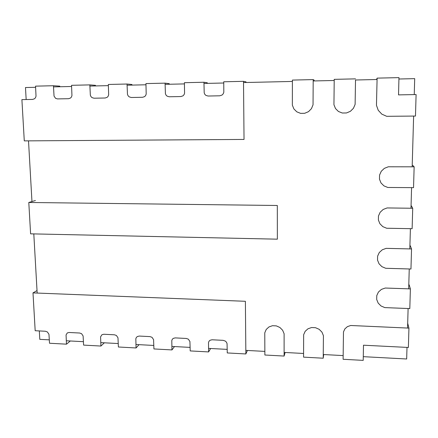 <?xml version="1.0" encoding="UTF-8"?>
<svg xmlns="http://www.w3.org/2000/svg" width="438" height="438" viewBox="0 0 438 438"><rect width="100%" height="100%" fill="white"/><g stroke="black" fill="none" stroke-linecap="round" stroke-linejoin="round"><path stroke-width="0.66" d="M39.316 330.936L39.798 339.351L49.33 339.861M66.297 340.769L83.439 341.684M100.762 342.615L118.265 343.551M135.944 344.498L153.815 345.451M171.877 346.42L190.125 347.394M208.548 348.385L227.218 349.382M245.827 350.378L264.853 351.396M284.109 352.426L303.572 353.471M323.249 354.523L343.157 355.59M363.277 356.663L406.667 358.99L407.001 347.394M407.554 328.051L408.112 308.533M408.676 288.839L409.245 268.97M409.82 248.91L410.401 228.669M410.986 208.242L411.578 187.628M412.174 166.818L413.625 116.075M414.244 94.597L414.698 78.648L398.93 79.01M377.085 79.508L355.503 80.001M334.205 80.488L313.192 80.964M292.392 81.441L243.523 82.558M223.769 83.006L203.966 83.461M184.436 83.904L165.104 84.348M145.985 84.78L127.08 85.213M108.383 85.64L89.889 86.062M71.597 86.483L53.507 86.894M35.609 87.304L25.481 87.534L26.165 99.546M28.514 140.85L31.963 201.535M33.803 233.908L37.164 293.06M243.512 81.331L223.752 81.786L223.813 92.259L223.21 93.825L222.077 95.03L219.777 95.802L208.05 96.026L205.887 95.391L204.803 94.307L204.207 92.872L203.944 82.245L184.409 82.7L184.568 93.267L184.031 94.718L183.002 95.834L180.905 96.546L169.178 96.771L167.081 96.146L166.018 95.084L165.422 93.677L165.071 83.149L145.947 83.587L146.193 94.039L145.679 95.473L144.688 96.579L142.635 97.28L131.301 97.499L129.183 96.858L128.099 95.78L127.474 94.356L127.036 84.025L108.334 84.463L108.668 94.794L108.175 96.207L107.211 97.302L105.213 97.997L94 98.211L91.975 97.603L90.945 96.563L90.348 95.183L89.839 84.89L71.542 85.311L71.952 95.544L71.487 96.94L70.556 98.013L68.613 98.698L57.449 98.911L55.571 98.342L54.038 96.07L53.447 85.733L35.549 86.149L36.026 96.152L35.56 97.597L34.613 98.714L32.631 99.421L21.9 99.629L24.282 140.883L244.032 139.432L243.512 81.331L245.997 81.868L246.003 82.503M207.278 83.384L207.267 82.76L203.944 82.245M169.221 84.255L169.205 83.636L165.071 83.149M131.958 85.103L131.937 84.49L127.036 84.025M95.5 85.936L95.479 85.333L89.839 84.89M59.82 86.751L59.787 86.155L53.447 85.733M32.992 292.896L245.389 301.295L245.86 353.953L227.262 352.94L227.065 343.633L226.457 342.215L225.356 341.098L223.161 340.342L212.047 339.773L210.026 340.277L209.036 341.213L208.51 342.478L208.608 351.922L190.201 350.92L189.928 341.514L188.34 339.165L186.32 338.459L175.205 337.895L173.24 338.388L172.287 339.308L171.789 340.55L171.964 349.924L153.924 348.938L153.574 339.625L151.997 337.304L150.015 336.608L139.251 336.061L137.286 336.57L136.327 337.501L135.824 338.766L136.065 347.964L118.397 347L117.975 337.78L116.415 335.486L114.466 334.796L103.806 334.254L101.939 334.736L100.581 336.86L100.91 346.047L83.603 345.1L83.111 335.968L81.572 333.696L79.667 333.022L69.04 332.48L67.304 332.935L66.061 334.933L66.472 344.169L49.516 343.244L48.963 334.298L47.364 331.944L45.404 331.248L35.182 330.723L32.992 292.896L37.022 290.558M245.86 353.953L247.404 350.46M208.608 351.922L210.656 348.495M171.964 349.924L174.499 346.562M136.065 347.964L139.06 344.662M100.91 346.047L104.348 342.806M66.472 344.169L70.332 340.983M313.197 79.601L292.392 80.083L292.349 105.153L293.903 108.947L296.794 111.827L300.577 113.354L304.684 113.294L308.494 111.657L311.429 108.684L313.039 104.819L313.197 79.601L314.161 80.192L314.155 80.942M355.519 78.862L334.221 79.355L333.942 104.726L335.503 108.558L338.426 111.471L342.286 113.015L346.491 112.96L350.405 111.301L353.439 108.29L355.119 104.381L355.514 80.001M414.145 166.823L388.292 166.79L384.329 168.367L381.263 171.274L379.56 175.069L379.472 179.169L381.011 182.964L383.934 185.876L387.811 187.469L413.538 187.645L414.145 166.823L412.815 165.433L412.213 165.433M409.169 284.837L410.379 288.894L385.254 288.034L381.399 289.398L378.427 292.053L376.773 295.59L376.691 299.472L378.186 303.118L381.033 305.97L384.799 307.602L409.809 308.598L410.379 288.894L409.169 284.837L408.791 284.826M410.291 245.751L411.539 248.954L386.174 248.357L382.286 249.786L379.281 252.523L377.616 256.148L377.529 260.101L379.04 263.791L381.909 266.665L385.714 268.286L410.959 269.02L411.539 248.954L410.291 245.751L409.913 245.74M411.435 205.948L412.722 208.264L387.115 207.941L383.19 209.446L380.157 212.266L378.47 215.972L378.388 220.002L379.905 223.741L382.807 226.632L386.644 228.242L412.125 228.696L412.722 208.264L411.435 205.948L411.052 205.942M377.113 78.128L376.456 105.29L378.224 110.272L381.816 114.143L386.699 116.311L415.476 116.054L416.1 94.559L398.531 94.887L398.963 77.625L377.113 78.128L376.603 79.519M408.939 328.117L350.718 325.494L347.422 326.628L344.881 328.883L343.48 331.911L343.107 359.28L363.212 360.375L363.491 345.204L408.38 347.465L408.939 328.117L407.69 323.228M28.793 202.476L277.309 205.488L277.358 239.175L30.6 233.837L28.793 202.476L35.418 200.516M284.109 356.061L284.109 333.745L282.625 330.236L279.893 327.476L276.323 325.883L272.469 325.708L268.921 326.967L266.222 329.464L264.771 332.814L264.87 355.01L284.109 356.061L285.133 352.48M323.217 358.213L323.425 335.661L321.941 332.113L319.171 329.321L315.535 327.712L311.593 327.531L307.958 328.801L305.171 331.32L303.654 334.709L303.556 357.14L323.217 358.213L323.687 354.545"/></g></svg>
